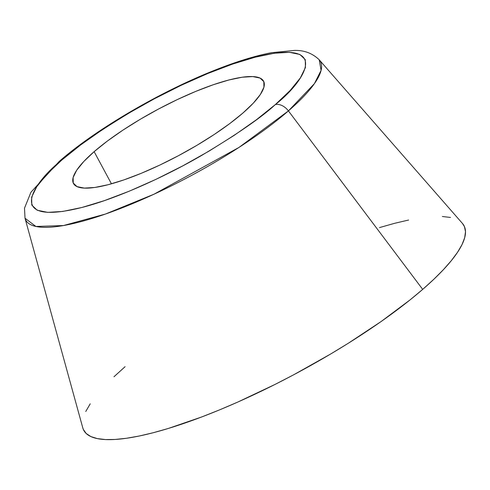 <?xml version="1.0" encoding="UTF-8"?>
<svg xmlns="http://www.w3.org/2000/svg" width="490" height="490" viewBox="0 0 490 490"><rect width="100%" height="100%" fill="white"/><g stroke="black" fill="none" stroke-linecap="round" stroke-linejoin="round"><path stroke-width="0.73" d="M82.773 427.801L83.325 429.399L86.185 433.491L90.858 436.566L97.29 438.593L105.43 439.561L115.187 439.45L126.469 438.268L139.178 436.027L153.18 432.744L168.346 428.45L201.568 417.015L219.312 409.983L237.577 402.161L274.976 384.454L293.749 374.746L330.548 354.068L348.219 343.306L381.245 321.44L410.142 299.831L422.692 289.382A215.906 50.556 -28.3 0 0 462.444 223.434L319.229 59.798A167.317 39.182 151.7 0 1 288.42 110.905L422.692 289.382L433.809 279.3L443.383 269.696L451.327 260.649L457.562 252.246L462.027 244.584L464.685 237.717L465.5 231.721L464.471 226.656L462.413 223.397M94.135 151.661L111.444 183.811L94.135 151.661L83.79 161.504L76.697 170.226L73.139 177.496L73.243 183.027L77.01 186.61L84.298 188.105L94.815 187.462L108.174 184.699L123.847 179.922L141.236 173.319L159.679 165.136L178.458 155.697L196.857 145.358L214.167 134.523L229.724 123.603L242.93 113.019A107.953 25.278 151.7 0 1 142.229 172.903A107.953 25.278 151.7 0 1 73.482 183.517A107.953 25.278 151.7 0 1 94.135 151.661A107.953 25.278 151.7 0 1 194.83 91.777A107.953 25.278 151.7 0 1 263.583 81.162A107.953 25.278 151.7 0 1 242.93 113.019L253.275 103.176L260.362 94.454L263.926 87.183L263.816 81.652L260.049 78.069L252.767 76.575L242.244 77.218L228.891 79.98L213.217 84.758L195.829 91.361L177.386 99.544L158.607 108.982L140.207 119.315L122.898 130.156L107.341 141.077L94.135 151.661M288.42 110.905L314.402 83.649L321.091 70.364L319.229 59.798C312.381 53.226 304.051 50.109 294.251 50.439L271.24 52.736C254.708 55.94 235.58 61.887 213.867 70.572C159.556 92.096 95.47 129.654 59.302 161.345L30.937 192.239L24.5 208.177L25.015 218.215L35.886 226.46L63.455 225.553L105.387 214.069L153.995 194.212L238.967 147.435L288.42 110.905A12.703 8.538 -130.9 0 0 275.294 104.609A12.703 8.538 49.1 0 1 288.42 110.905A167.317 39.182 151.7 0 1 128.545 205.292A167.317 39.182 151.7 0 1 25.015 218.215L82.785 427.856A215.906 50.556 -28.3 0 0 216.384 411.177A215.906 50.556 -28.3 0 0 422.692 289.382L288.42 110.905M57.636 163.734A12.703 8.538 49.1 0 1 59.235 161.406A12.703 8.538 49.1 0 1 61.771 160.071C75.399 147.38 99.844 130.505 135.093 109.442C170.079 89.051 219.251 66.322 255.149 57.208C332.992 37.706 304.921 81.518 275.294 104.609C261.66 117.3 237.221 134.174 201.972 155.238C166.986 175.628 117.814 198.358 81.916 207.472C4.073 226.974 32.144 183.162 61.771 160.071A12.703 8.538 -130.9 0 0 59.235 161.406A12.703 8.538 -130.9 0 0 57.636 163.734M275.294 104.609L256.344 119.799L234.018 135.473L209.181 151.024L182.776 165.859L155.826 179.407L129.36 191.143L104.407 200.618L81.916 207.472L62.751 211.441L47.653 212.366L37.197 210.216L31.789 205.077L31.642 197.139L36.75 186.708L46.924 174.195L61.771 160.071L80.721 144.881L103.041 129.207L127.884 113.656L154.289 98.821L181.239 85.272L207.699 73.537L232.658 64.055L255.149 57.208L274.314 53.239L289.412 52.314L299.868 54.464L305.27 59.602L305.423 67.54L300.315 77.965L290.141 90.485L275.294 104.609M450.506 217.456L442.366 216.494M408.617 220.028L394.615 223.311L379.45 227.605M125.103 366.673L113.986 376.749M90.234 403.803L85.768 411.471"/></g></svg>
